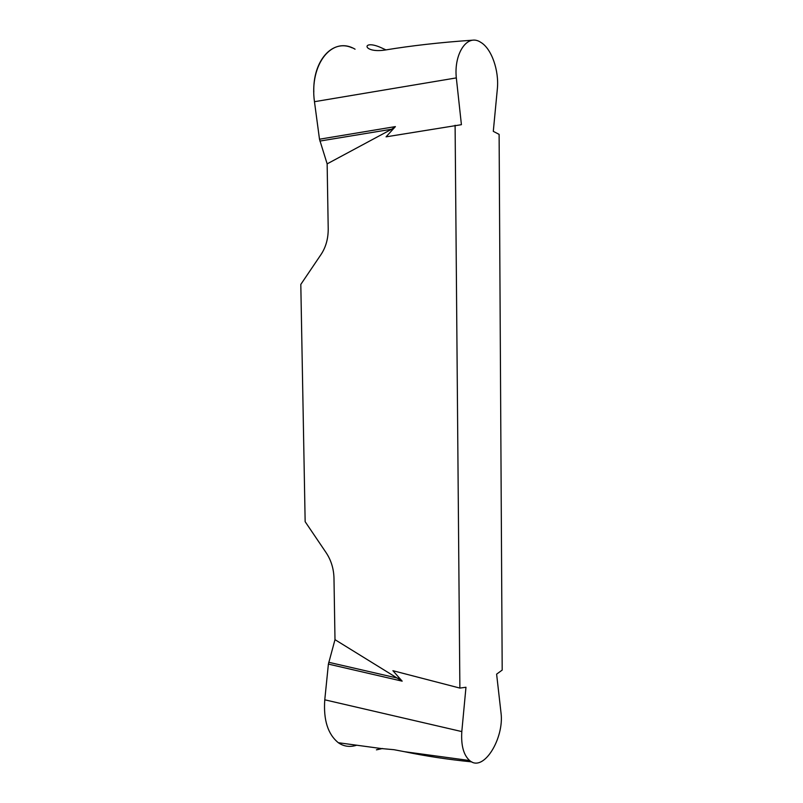 <?xml version="1.0" encoding="UTF-8"?>
<svg xmlns="http://www.w3.org/2000/svg" width="803" height="803" viewBox="0 0 803 803"><rect width="100%" height="100%" fill="white"/><g stroke="black" fill="none" stroke-linecap="round" stroke-linejoin="round"><path stroke-width="1.2" d="M356.723 745.214C350.018 747.352 343.925 746.549 338.444 742.815C327.885 734.333 323.328 720 324.773 699.804L328.397 664.091L334.992 639.66L402.173 681.155L392.898 670.696L459.878 688.081L465.971 687.258L461.805 731.583C460.952 745.395 463.552 755.041 469.625 760.521C483.627 772.998 504.384 737.947 501.022 712.934L496.615 674.149L502.196 670.073L499.115 134.372L493.293 131.351L497.378 88.581C499.115 70.503 491.597 48.581 480.756 42.328C467.025 33.053 453.735 53.992 456.325 77.901L461.414 124.686L386.062 136.841L395.397 126.603L391.633 129.233L327.142 163.872L319.494 139.21L314.465 101.7C309.195 64.3 332.141 35.432 355.067 49.194M382.539 748.496C374.79 750.293 374.369 750.303 381.274 748.547L394.002 749.701L404.571 751.708C425.329 756.055 447.743 759.447 471.833 761.886M472.274 40.21C440.355 42.408 411.277 45.691 385.049 50.037C361.952 53.57 361.37 38.584 381.465 47.839L385.952 49.906M459.878 688.081L455.1 125.278M334.992 639.66L333.978 577.979C333.697 568.644 331.107 560.253 326.209 552.805L305.15 521.679L300.804 284.423L321.14 254.34C325.888 247.093 328.246 238.601 328.216 228.865L327.142 163.872M319.494 139.21L395.397 126.603M328.397 664.091L402.173 681.155M319.905 141.067L391.633 129.233M328.738 662.284L398.469 678.334M352.146 47.839C332.342 38.685 312.728 60.958 313.802 92.114M324.773 699.804L461.805 731.583M314.465 101.7L456.325 77.901M469.635 760.541L404.571 751.708M338.374 742.725L381.274 748.547"/></g></svg>
